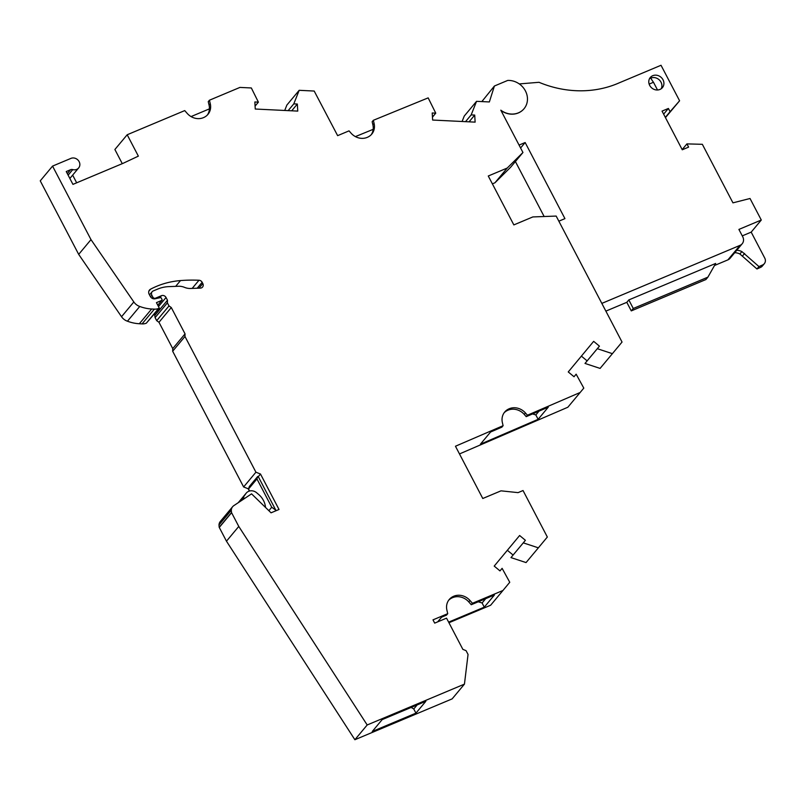 <?xml version="1.0" encoding="UTF-8"?>
<svg xmlns="http://www.w3.org/2000/svg" width="805" height="805" viewBox="0 0 805 805"><rect width="100%" height="100%" fill="white"/><g stroke="black" fill="none" stroke-linecap="round" stroke-linejoin="round"><path stroke-width="1.21" d="M612.394 353.667L622.044 342.055L556.175 216.072L532.819 216.937L513.842 224.907L488.273 176.003L507.251 168.034L522.948 152.497L500.811 110.174A17.901 16.04 -140.2 0 0 524.055 108.715A17.901 16.04 -140.2 0 0 525.021 90.19A17.901 16.04 -140.2 0 0 507.703 80.43L494.411 86.014L489.349 101.953L476.55 101.329L471.167 114.904L474.709 115.075L475.131 122.129L432.637 120.046L432.215 112.992L435.757 113.173L428.169 97.878L373.349 120.297L374.094 123.447A14.047 12.578 -140.2 0 1 371.779 134.093A14.047 12.578 -140.2 0 1 367.392 137.313L367.211 137.393A14.047 12.578 -140.2 0 1 351.03 133.137L349.028 130.863L337.637 135.653L314.192 91.046L299.178 90.311L293.785 103.875L297.337 104.046L297.759 111.1L255.255 109.027L254.843 101.973L258.385 102.144L251.341 87.966L239.94 87.413L209.441 100.212L210.276 103.724A14.047 12.578 -140.2 0 1 207.962 114.36A14.047 12.578 -140.2 0 1 203.574 117.59L203.383 117.671A14.047 12.578 -140.2 0 1 187.213 113.414L184.727 110.597L127.19 134.757L138.359 156.13L123.225 163.254A14.047 12.578 39.8 0 1 122.763 163.455L72.943 184.375L66.241 171.546L70.588 169.714A3.512 3.14 39.8 0 1 72.762 169.603A6.319 5.655 39.8 0 0 78.648 167.943A6.319 5.655 39.8 0 0 78.387 160.517A6.319 5.655 39.8 0 0 70.921 158.394L52.556 166.102L90.995 239.628L133.831 301.966A10.696 9.58 39.8 0 0 139.768 306.464A38.62 34.585 39.8 0 0 151.652 308.999L154.379 309.14A10.535 9.429 -140.2 0 0 158.635 308.426L159.32 308.144L156.442 302.64L161.775 300.406A0.704 0.624 -140.2 0 0 162.047 299.541L161.252 298.011A0.704 0.624 -140.2 0 0 160.447 297.619L155.113 298.776A4.216 3.773 -140.2 0 1 150.294 296.401L149.156 294.238A4.216 3.773 39.8 0 1 150.505 289.216A87.071 77.984 -140.2 0 1 180.501 280.573A154.48 138.349 -140.2 0 1 198.986 280.251A3.512 3.14 -140.2 0 1 202.156 282.303L202.82 283.561A3.512 3.14 -140.2 0 1 200.344 288.11L190.544 288.472A14.047 12.578 -140.2 0 1 184.727 287.445L184.345 287.284A14.047 12.578 -140.2 0 0 178.529 286.258L168.889 286.62A35.108 31.445 39.8 0 0 157.79 289.035L153.222 290.947A3.512 3.14 -140.2 0 0 151.863 295.254L152.819 297.085A2.103 1.882 -140.2 0 0 155.556 298.172L161.473 295.687A3.512 3.14 -140.2 0 1 166.041 297.498L167.48 300.245L167.4 302.861L169 305.92L171.284 307.54L185.049 333.874L184.979 336.48L255.93 472.203L260.488 474.024L279.023 509.474L271.054 512.815L251.552 493.847L233.853 505.621A7.024 6.289 -140.2 0 0 232.635 506.707A7.024 6.289 -140.2 0 0 231.307 510.209L231.488 512.503L238.773 526.44L367.191 724.973L464.445 684.129L468.047 654.445L466.055 650.641L462.865 649.373L446.544 618.149L434.69 623.12L432.989 619.86L447.731 613.672L446.906 610.16A14.047 12.578 39.8 0 1 449.22 599.524A14.047 12.578 39.8 0 1 453.607 596.294L453.789 596.213A14.047 12.578 39.8 0 1 469.969 600.47L472.444 603.287L502.944 590.488L509.756 582.277L502.109 568.35L499.986 570.906L494.21 566.096L519.628 535.506L525.403 540.306L523.28 542.862L538.364 547.833L547.34 537.026L523.039 490.537L518.068 492.63L501.012 490.839L482.779 498.496L455.459 446.232L503.105 425.694L502.39 422.665A14.047 12.578 39.8 0 1 504.705 412.029A14.047 12.578 39.8 0 1 509.092 408.799L509.273 408.719A14.047 12.578 39.8 0 1 525.454 412.975L527.426 415.219L580.153 392.488L583.796 388.111L576.149 374.184L574.025 376.74L568.25 371.94L593.657 341.34L599.433 346.14L597.31 348.696L612.394 353.667L600.087 368.408L585.004 363.437L587.127 360.882L581.381 356.112M580.153 392.488L567.847 407.239L459.484 453.94M538.364 547.833L526.057 562.574L510.974 557.603L513.097 555.048L507.351 550.278M502.944 590.488L490.637 605.229L448.938 622.738M464.445 684.129L452.138 698.881L354.884 739.725L226.467 541.191L219.161 527.215L219 524.951A7.024 6.289 -140.2 0 1 220.329 521.449L232.635 506.707M249.379 491.06L248.181 488.766L243.623 486.955L172.662 351.232L172.743 348.615L158.977 322.292L156.693 320.672L155.093 317.613L154.56 313.839M159.32 308.144L146.329 323.177A10.535 9.429 -140.2 0 1 142.072 323.892L139.346 323.741L151.652 308.999M52.556 166.102L40.25 180.853L78.689 254.38L121.525 316.717A10.696 9.58 39.8 0 0 127.452 321.215A38.62 34.585 39.8 0 0 139.346 323.741M122.28 163.656L114.884 149.509L127.19 134.757M284.718 110.466L286.872 105.053L299.178 90.311M462.09 121.495L464.244 116.081L476.55 101.329M481.843 101.591L494.411 86.014M522.948 152.497L510.632 167.249L494.944 182.785L492.378 183.862M665.333 117.379L670.082 111.684L668.392 108.454L662.052 111.11L682.268 149.78L688.607 147.114L686.917 143.894L682.167 149.579M668.392 108.454L663.642 114.149M670.082 111.684L679.591 100.786L665.453 117.621M544.14 216.515L515.401 161.543M734.724 252.71A11.28 10.103 39.8 0 1 739.886 253.998L756.962 268.981L760.675 267.32A5.615 5.031 39.8 0 0 762.325 266.073L764.327 263.678A5.615 5.031 39.8 0 0 764.75 258.083L751.186 232.132L761.288 220.027L738.899 229.425L742.733 236.761A7.024 6.289 39.8 0 1 742.2 243.754A7.024 6.289 39.8 0 1 740.006 245.364L601.828 303.394M714.518 265.489L727.901 259.874A7.024 6.289 39.8 0 0 730.095 258.264L742.2 243.754M626.803 302.328L628.806 299.933L633.273 308.486L707.897 277.151L705.894 279.546L631.281 310.891L626.803 302.328L605.873 311.122M679.591 100.786L661.026 65.275L619.307 82.804A105.324 94.336 39.8 0 1 539.008 82.301L519.265 83.921M519.064 145.081L525.152 142.525L520.583 147.989M525.152 142.525L564.939 218.628L558.851 221.184M756.962 268.981L758.964 266.586L762.677 264.925A5.615 5.031 39.8 0 0 764.327 263.678M657.514 89.989L653.479 82.271A15.275 6.158 67.2 0 1 650.802 78.075M649.142 84.092L653.479 82.271M661.257 88.711A7.899 7.074 39.8 0 0 653.761 77.552A7.899 7.074 39.8 0 0 650.752 78.095A7.899 7.074 39.8 0 0 649.434 78.84M659.939 89.456A7.899 7.074 39.8 0 0 662.414 87.634A7.899 7.074 39.8 0 0 657.363 75.368A7.899 7.074 39.8 0 0 652.754 75.7A7.899 7.074 39.8 0 0 650.279 77.511A7.899 7.074 39.8 0 0 650.611 86.789A7.899 7.074 39.8 0 0 659.939 89.456M761.288 220.027L750.029 198.493L732.952 202.85L702.342 144.306L686.917 143.894M524.005 108.776A17.901 16.04 -140.2 0 1 523.954 108.826A17.901 16.04 -140.2 0 1 500.982 110.486M465.521 121.656L471.167 114.904M469.074 121.827L474.709 115.075M432.456 117.128L435.757 113.173M373.188 129.333L355.397 136.608M373.349 120.297L372.151 121.736L372.896 124.886A14.047 12.578 -140.2 0 1 371.145 134.787M76.737 182.785A7.024 6.289 -140.2 0 1 76.254 182L72.661 175.118M69.834 178.418A6.319 5.655 39.8 0 0 70.347 177.895L78.648 167.943M255.084 106.099L258.385 102.144M288.15 110.637L293.785 103.875M291.692 110.808L297.337 104.046M209.421 108.866L191.047 116.584M209.441 100.212L208.243 101.651L209.079 105.163A14.047 12.578 -140.2 0 1 207.328 115.055M78.689 254.38L90.995 239.628M127.452 321.215L139.768 306.464M231.307 510.209L219 524.951M231.508 512.533L219.202 527.285M231.578 512.684L219.272 527.436M238.773 526.44L226.467 541.191M354.884 739.725L367.191 724.973M415.944 713.139L425.855 701.276L382.154 719.62L372.252 731.493L415.944 713.139L413.77 708.984L417.161 704.918M411.174 707.434L413.77 708.984M447.731 613.672L446.534 615.111L441.563 617.194L437.658 621.883M453.607 596.294L452.41 597.733A14.047 12.578 39.8 0 0 448.647 600.268M452.41 597.733L452.591 597.652A14.047 12.578 39.8 0 1 468.772 601.909L471.247 604.726L472.444 603.287M499.986 570.896L502.109 568.35M513.097 555.048L525.403 540.306M510.974 557.603L523.28 542.862M527.426 415.219L526.218 416.658L548.286 407.149L538.132 419.314L535.838 414.937L532.548 413.931M503.105 425.694L501.907 427.133L490.567 432.023L480.414 444.189L538.132 419.314M525.454 412.975L524.256 414.414L526.218 416.658M524.256 414.414A14.047 12.578 39.8 0 0 508.076 410.158L507.895 410.238A14.047 12.578 39.8 0 0 504.131 412.774M539.008 411.144L535.838 414.937M574.015 376.73L576.149 374.184M587.127 360.882L599.433 346.14M585.004 363.437L597.31 348.696M631.281 310.891L633.273 308.486M707.897 277.151L715.675 263.446L628.806 299.933M751.186 232.132L742.27 235.875M739.886 253.998L741.888 251.593A11.28 10.103 39.8 0 0 736.726 250.315M741.888 251.593L758.964 266.586M742.613 255.859L744.615 253.464M448.627 622.134L484.278 607.161L494.441 594.986L471.247 604.726M485.677 598.668L482.094 602.965L484.278 607.161M482.094 602.965L478.25 601.788M155.164 314.997L167.48 300.245M167.4 302.861L155.093 317.613M169 305.92L156.693 320.672M158.977 322.292L171.284 307.54M172.743 348.615L185.049 333.874M184.979 336.48L172.662 351.232M255.93 472.203L243.623 486.955M248.181 488.766L248.886 487.921M257.741 476.439L249.339 486.512L248.544 489.007L256.946 478.935L271.748 507.241L275.833 510.229L258.284 476.661L257.741 476.439L256.946 478.935M258.284 476.661L260.488 474.024M249.59 491L248.544 489.007M268.87 510.692L271.748 507.241M275.089 511.125L275.833 510.229M240.383 501.274L245.616 493.988A7.728 6.913 -140.2 0 1 246.25 493.093A7.728 6.913 -140.2 0 1 256.694 492.801L258.757 494.572A18.253 16.352 -140.2 0 1 265.509 507.422M243.804 497.168L243.291 499.342M494.944 182.785L507.251 168.034M760.675 267.32L762.677 264.925M374.094 123.447L372.896 124.886M72.762 169.603L68.123 175.148M70.588 169.714L67.328 173.618M210.276 103.724L209.079 105.163M121.525 316.717L133.831 301.966M154.379 309.14L142.072 323.892M158.635 308.426L146.329 323.177M453.789 596.213L452.591 597.652M469.969 600.47L468.772 601.909M509.273 408.719L508.076 410.158M509.092 408.799L507.895 410.238M727.901 259.874L740.006 245.364M161.775 300.406L157.78 305.196M150.505 289.216L148.845 291.199M180.501 280.573L175.661 286.369M198.986 280.251L192.174 288.411M202.156 282.303L197.215 288.22M202.82 283.561L198.986 288.16M151.863 295.254L150.545 296.824M152.819 297.085L151.924 298.162M155.556 298.172L155.033 298.796M161.473 295.687L159.732 297.78M166.041 297.498L158.484 306.544M245.616 493.988L238.491 502.531M161.996 300.245L157.81 305.256M152.125 291.762L149.509 294.892M238.21 502.723L246.25 493.093"/></g></svg>
